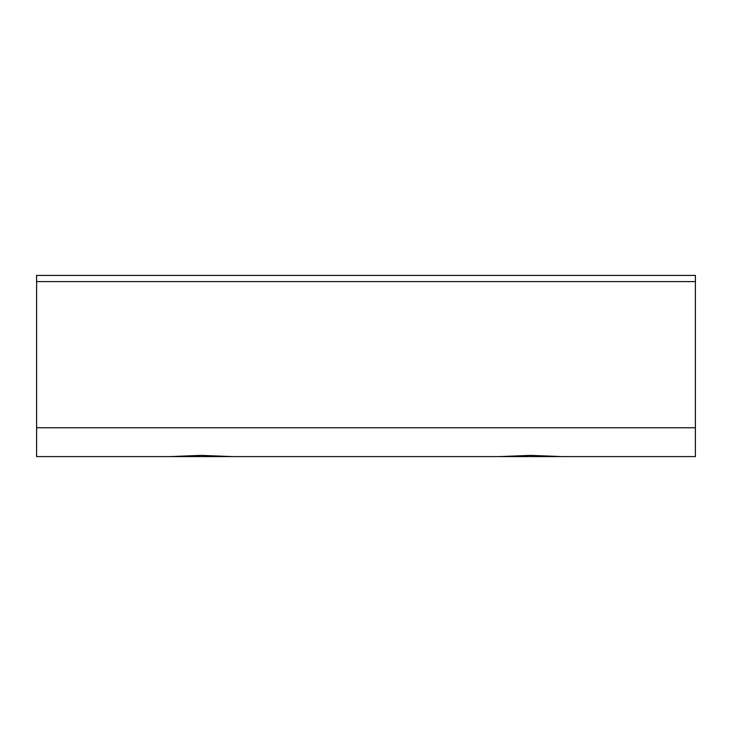<?xml version="1.0" encoding="UTF-8"?>
<svg xmlns="http://www.w3.org/2000/svg" width="732" height="732" viewBox="0 0 732 732"><rect width="100%" height="100%" fill="white"/><g stroke="black" fill="none" stroke-linecap="round" stroke-linejoin="round"><path stroke-width="1.1" d="M530.7 455.386L561.508 456.585L695.4 456.585L695.4 275.415L36.6 275.415L36.6 456.585L170.492 456.585L201.3 455.386L232.108 456.585L499.892 456.585L530.7 455.386M592.462 456.585L468.938 456.585M263.062 456.585L139.537 456.585M36.6 456.585L695.4 456.585M36.6 427.762L695.4 427.762M695.4 281.591L36.6 281.591"/></g></svg>
